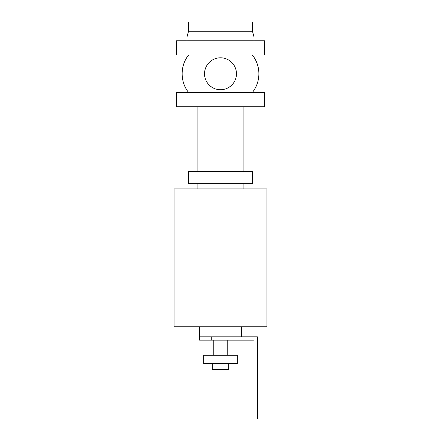 <?xml version="1.0" encoding="UTF-8"?>
<svg xmlns="http://www.w3.org/2000/svg" width="441" height="441" viewBox="0 0 441 441"><rect width="100%" height="100%" fill="white"/><g stroke="black" fill="none" stroke-linecap="round" stroke-linejoin="round"><path stroke-width="0.66" d="M176.499 106.744L264.501 106.744L264.501 92.494L176.499 92.494L176.499 106.744M176.499 40.781L264.501 40.781L264.501 55.031L176.499 55.031L176.499 40.781M174.068 188.88L266.932 188.88L266.932 326.753L174.068 326.753L174.068 188.88M197.871 171.488L197.871 106.744M252.351 171.488L188.649 171.488L188.649 183.643L252.351 183.643L252.351 171.488M197.871 188.88L197.871 183.643M220.5 57.799A15.964 15.964 0 0 0 206.675 81.745A15.964 15.964 0 0 0 234.325 81.745A15.964 15.964 0 0 0 220.5 57.799M252.368 55.031A30.175 30.175 0 0 1 252.368 92.494M188.528 31.223L188.528 22.05L252.472 22.05L252.472 31.223L188.528 31.223L186.973 37.011L186.973 40.781M252.472 31.223L254.027 37.011L186.973 37.011M241.453 326.753L241.453 336.814M199.547 336.814L199.547 340.165L211.283 340.165L211.283 336.814L199.547 336.814L199.547 326.753M211.283 336.814L257.379 336.814L257.379 418.95L254.027 418.95L254.027 340.165L211.283 340.165M212.33 363.632L212.33 369.497L228.67 369.497L228.67 363.632M203.736 363.632L237.264 363.632L237.264 355.253L203.736 355.253L203.736 363.632M227.203 340.165L227.203 355.253M243.129 106.744L243.129 171.488M243.129 183.643L243.129 188.88M188.632 92.494C179.989 81.965 179.989 65.56 188.632 55.031M254.027 37.011L254.027 40.781M213.797 355.253L213.797 340.165"/></g></svg>
